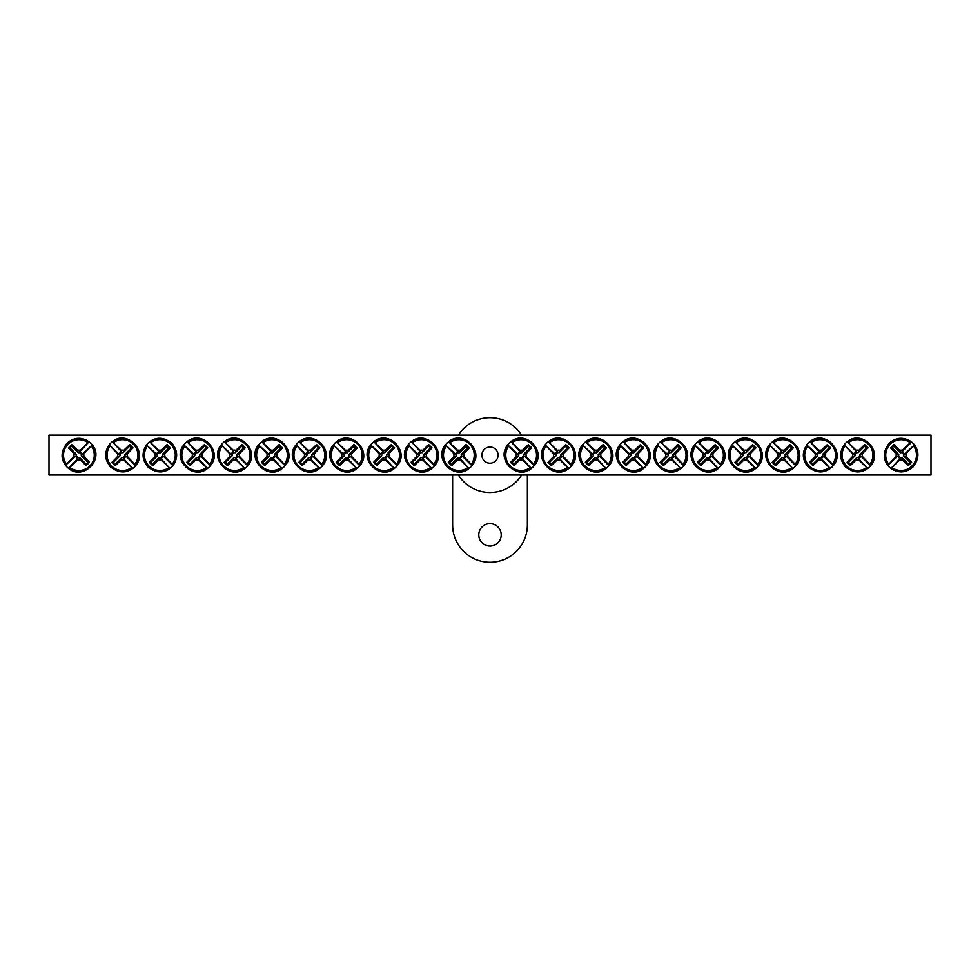 <?xml version="1.0" encoding="UTF-8"?>
<svg xmlns="http://www.w3.org/2000/svg" width="980" height="980" viewBox="0 0 980 980"><rect width="100%" height="100%" fill="white"/><g stroke="black" fill="none" stroke-linecap="round" stroke-linejoin="round"><path stroke-width="1.47" d="M49 435.181L931 435.181L931 475.055L49 475.055L49 435.181M498.073 455.124A8.073 8.073 0 0 1 485.958 462.119A8.073 8.073 0 0 1 485.958 448.117A8.073 8.073 0 0 1 498.073 455.124M899.824 459.89L900.228 458.407A3.405 3.405 0 0 1 897.815 455.994L888.284 464.802A16.072 16.072 0 0 1 910.788 442.299L911.719 442.09A16.807 16.807 0 0 1 914.132 444.504L913.495 445.949A15.423 15.423 0 0 1 891.935 467.509L890.477 468.158A16.807 16.807 0 0 1 888.064 465.745L888.713 464.287A15.423 15.423 0 0 1 910.273 442.727L911.719 442.09L901.98 451.829A3.405 3.405 0 0 1 904.393 454.242L905.875 453.838A4.937 4.937 0 0 1 905.875 456.398A49.796 4.337 45 0 1 911.645 462.34A49.135 4.288 135 0 1 908.325 465.659A49.796 4.337 -135 0 1 902.384 459.89A4.937 4.937 0 0 1 899.824 459.89A49.796 4.337 135 0 1 891.935 467.509M904.393 454.242L913.923 445.435A16.072 16.072 0 0 1 891.42 467.938L900.228 458.407M913.495 445.949A49.796 4.337 135 0 1 905.875 453.838M888.713 464.287A49.796 4.337 -45 0 1 896.333 456.398A4.937 4.937 0 0 1 896.333 453.838A49.796 4.337 -135 0 1 890.563 447.897A49.135 4.288 -45 0 1 893.883 444.577A49.796 4.337 45 0 1 899.824 450.347A4.937 4.937 0 0 1 902.384 450.347A49.796 4.337 -45 0 1 910.273 442.727M897.815 455.994L896.333 456.398M905.875 456.398L903.462 455.737A2.438 2.438 0 0 0 900.485 452.76L899.824 450.347M902.384 450.347L901.98 451.829M896.333 453.838L898.746 454.5A2.438 2.438 0 0 0 901.723 457.476L902.384 459.89M890.563 447.897L892.143 447.897L898.746 454.5M893.883 444.577L893.883 446.157L892.143 447.897M900.485 452.76L893.883 446.157M911.645 462.34L910.065 462.34L903.462 455.737M908.325 465.659L908.325 464.079L910.065 462.34M901.723 457.476L908.325 464.079M80.176 450.347L79.772 451.829A3.405 3.405 0 0 1 82.185 454.242L91.716 445.435A16.072 16.072 0 0 1 69.213 467.938L68.282 468.158A16.807 16.807 0 0 1 65.868 465.745L66.505 464.287A15.423 15.423 0 0 1 88.065 442.727L89.523 442.09A16.807 16.807 0 0 1 91.936 444.504L91.287 445.949A15.423 15.423 0 0 1 69.727 467.509L68.282 468.158L78.02 458.407A3.405 3.405 0 0 1 75.607 455.994L74.125 456.398A4.937 4.937 0 0 1 74.125 453.838A49.796 4.337 -135 0 1 68.355 447.897A49.135 4.288 -45 0 1 71.675 444.577A49.796 4.337 45 0 1 77.616 450.347A4.937 4.937 0 0 1 80.176 450.347A49.796 4.337 -45 0 1 88.065 442.727M75.607 455.994L66.076 464.802A16.072 16.072 0 0 1 88.58 442.299L79.772 451.829M66.505 464.287A49.796 4.337 -45 0 1 74.125 456.398M91.287 445.949A49.796 4.337 135 0 1 83.668 453.838A4.937 4.937 0 0 1 83.668 456.398A49.796 4.337 45 0 1 89.437 462.34A49.135 4.288 135 0 1 86.118 465.659A49.796 4.337 -135 0 1 80.176 459.89A4.937 4.937 0 0 1 77.616 459.89A49.796 4.337 135 0 1 69.727 467.509M82.185 454.242L83.668 453.838M74.125 453.838L76.538 454.5A2.438 2.438 0 0 0 79.515 457.476L80.176 459.89M77.616 459.89L78.02 458.407M83.668 456.398L81.254 455.737A2.438 2.438 0 0 0 78.278 452.76L77.616 450.347M89.437 462.34L87.857 462.34L81.254 455.737M86.118 465.659L86.118 464.079L87.857 462.34M79.515 457.476L86.118 464.079M68.355 447.897L69.935 447.897L76.538 454.5M71.675 444.577L71.675 446.157L69.935 447.897M78.278 452.76L71.675 446.157M454.083 453.838L455.565 454.242A3.405 3.405 0 0 1 457.979 451.829L449.171 442.299A16.072 16.072 0 0 1 471.674 464.802L471.895 465.745A16.807 16.807 0 0 1 469.481 468.158L468.024 467.509A15.423 15.423 0 0 1 446.464 445.949L445.827 444.504A16.807 16.807 0 0 1 448.24 442.09L449.685 442.727A15.423 15.423 0 0 1 471.245 464.287L471.895 465.745L462.144 455.994A3.405 3.405 0 0 1 459.73 458.407L460.135 459.89A4.937 4.937 0 0 1 457.574 459.89A49.796 4.337 135 0 1 451.633 465.659A49.135 4.288 -135 0 1 448.313 462.34A49.796 4.337 -45 0 1 454.083 456.398A4.937 4.937 0 0 1 454.083 453.838A49.796 4.337 -135 0 1 446.464 445.949M459.73 458.407L468.538 467.938A16.072 16.072 0 0 1 446.035 445.435L455.565 454.242M468.024 467.509A49.796 4.337 -135 0 1 460.135 459.89M449.685 442.727A49.796 4.337 45 0 1 457.574 450.347A4.937 4.937 0 0 1 460.135 450.347A49.796 4.337 -45 0 1 466.076 444.577A49.135 4.288 45 0 1 469.396 447.897A49.796 4.337 135 0 1 463.626 453.838A4.937 4.937 0 0 1 463.626 456.398A49.796 4.337 45 0 1 471.245 464.287M457.979 451.829L457.574 450.347M457.574 459.89L458.236 457.476A2.438 2.438 0 0 0 461.213 454.5L463.626 453.838M463.626 456.398L462.144 455.994M460.135 450.347L459.473 452.76A2.438 2.438 0 0 0 456.496 455.737L454.083 456.398M466.076 444.577L466.076 446.157L459.473 452.76M469.396 447.897L467.815 447.897L466.076 446.157M461.213 454.5L467.815 447.897M451.633 465.659L451.633 464.079L458.236 457.476M448.313 462.34L449.894 462.34L451.633 464.079M456.496 455.737L449.894 462.34M416.708 453.838L418.191 454.242A3.405 3.405 0 0 1 420.604 451.829L411.796 442.299A16.072 16.072 0 0 1 434.312 464.802L434.52 465.745A16.807 16.807 0 0 1 432.107 468.158L430.661 467.509A15.423 15.423 0 0 1 409.089 445.949L408.452 444.504A16.807 16.807 0 0 1 410.865 442.09L412.31 442.727A15.423 15.423 0 0 1 433.883 464.287L434.52 465.745L424.769 455.994A3.405 3.405 0 0 1 422.356 458.407L422.76 459.89A4.937 4.937 0 0 1 420.2 459.89A49.796 4.337 135 0 1 414.258 465.659A49.135 4.288 -135 0 1 410.938 462.34A49.796 4.337 -45 0 1 416.708 456.398A4.937 4.937 0 0 1 416.708 453.838A49.796 4.337 -135 0 1 409.089 445.949M422.356 458.407L431.163 467.938A16.072 16.072 0 0 1 408.66 445.435L418.191 454.242M430.661 467.509A49.796 4.337 -135 0 1 422.76 459.89M412.31 442.727A49.796 4.337 45 0 1 420.2 450.347A4.937 4.937 0 0 1 422.76 450.347A49.796 4.337 -45 0 1 428.701 444.577A49.135 4.288 45 0 1 432.021 447.897A49.796 4.337 135 0 1 426.251 453.838A4.937 4.937 0 0 1 426.251 456.398A49.796 4.337 45 0 1 433.883 464.287M420.604 451.829L420.2 450.347M420.2 459.89L420.861 457.476A2.438 2.438 0 0 0 423.838 454.5L426.251 453.838M426.251 456.398L424.769 455.994M422.76 450.347L422.098 452.76A2.438 2.438 0 0 0 419.134 455.737L416.708 456.398M428.701 444.577L428.701 446.157L422.098 452.76M432.021 447.897L430.441 447.897L428.701 446.157M423.838 454.5L430.441 447.897M414.258 465.659L414.258 464.079L420.861 457.476M410.938 462.34L412.519 462.34L414.258 464.079M419.134 455.737L412.519 462.34M379.334 453.838L380.828 454.242A3.405 3.405 0 0 1 383.241 451.829L374.421 442.299A16.072 16.072 0 0 1 396.937 464.802L397.145 465.745A16.807 16.807 0 0 1 394.732 468.158L393.286 467.509A15.423 15.423 0 0 1 371.714 445.949L371.077 444.504A16.807 16.807 0 0 1 373.49 442.09L374.936 442.727A15.423 15.423 0 0 1 396.508 464.287L397.145 465.745L387.394 455.994A3.405 3.405 0 0 1 384.981 458.407L385.385 459.89A4.937 4.937 0 0 1 382.837 459.89A49.796 4.337 135 0 1 376.884 465.659A49.135 4.288 -135 0 1 373.564 462.34A49.796 4.337 -45 0 1 379.334 456.398A4.937 4.937 0 0 1 379.334 453.838A49.796 4.337 -135 0 1 371.714 445.949M384.981 458.407L393.801 467.938A16.072 16.072 0 0 1 371.285 445.435L380.828 454.242M393.286 467.509A49.796 4.337 -135 0 1 385.385 459.89M374.936 442.727A49.796 4.337 45 0 1 382.837 450.347A4.937 4.937 0 0 1 385.385 450.347A49.796 4.337 -45 0 1 391.339 444.577A49.135 4.288 45 0 1 394.646 447.897A49.796 4.337 135 0 1 388.876 453.838A4.937 4.937 0 0 1 388.876 456.398A49.796 4.337 45 0 1 396.508 464.287M383.241 451.829L382.837 450.347M382.837 459.89L383.486 457.476A2.438 2.438 0 0 0 386.463 454.5L388.876 453.838M388.876 456.398L387.394 455.994M385.385 450.347L384.724 452.76A2.438 2.438 0 0 0 381.759 455.737L379.334 456.398M391.339 444.577L391.339 446.157L384.724 452.76M394.646 447.897L393.066 447.897L391.339 446.157M386.463 454.5L393.066 447.897M376.884 465.659L376.884 464.079L383.486 457.476M373.564 462.34L375.156 462.34L376.884 464.079M381.759 455.737L375.156 462.34M341.971 453.838L343.453 454.242A3.405 3.405 0 0 1 345.866 451.829L337.046 442.299A16.072 16.072 0 0 1 359.562 464.802L359.77 465.745A16.807 16.807 0 0 1 357.357 468.158L355.912 467.509A15.423 15.423 0 0 1 334.339 445.949L333.702 444.504A16.807 16.807 0 0 1 336.115 442.09L337.561 442.727A15.423 15.423 0 0 1 359.133 464.287L359.77 465.745L350.019 455.994A3.405 3.405 0 0 1 347.606 458.407L348.01 459.89A4.937 4.937 0 0 1 345.462 459.89A49.796 4.337 135 0 1 339.509 465.659A49.135 4.288 -135 0 1 336.201 462.34A49.796 4.337 -45 0 1 341.971 456.398A4.937 4.937 0 0 1 341.971 453.838A49.796 4.337 -135 0 1 334.339 445.949M347.606 458.407L356.426 467.938A16.072 16.072 0 0 1 333.911 445.435L343.453 454.242M355.912 467.509A49.796 4.337 -135 0 1 348.01 459.89M337.561 442.727A49.796 4.337 45 0 1 345.462 450.347A4.937 4.937 0 0 1 348.01 450.347A49.796 4.337 -45 0 1 353.964 444.577A49.135 4.288 45 0 1 357.284 447.897A49.796 4.337 135 0 1 351.514 453.838A4.937 4.937 0 0 1 351.514 456.398A49.796 4.337 45 0 1 359.133 464.287M345.866 451.829L345.462 450.347M345.462 459.89L346.124 457.476A2.438 2.438 0 0 0 349.088 454.5L351.514 453.838M351.514 456.398L350.019 455.994M348.01 450.347L347.361 452.76A2.438 2.438 0 0 0 344.384 455.737L341.971 456.398M353.964 444.577L353.964 446.157L347.361 452.76M357.284 447.897L355.691 447.897L353.964 446.157M349.088 454.5L355.691 447.897M339.509 465.659L339.509 464.079L346.124 457.476M336.201 462.34L337.782 462.34L339.509 464.079M344.384 455.737L337.782 462.34M304.596 453.838L306.079 454.242A3.405 3.405 0 0 1 308.492 451.829L299.684 442.299A16.072 16.072 0 0 1 322.187 464.802L322.396 465.745A16.807 16.807 0 0 1 319.982 468.158L318.537 467.509A15.423 15.423 0 0 1 296.964 445.949L296.328 444.504A16.807 16.807 0 0 1 298.741 442.09L300.186 442.727A15.423 15.423 0 0 1 321.759 464.287L322.396 465.745L312.657 455.994A3.405 3.405 0 0 1 310.243 458.407L310.648 459.89A4.937 4.937 0 0 1 308.088 459.89A49.796 4.337 135 0 1 302.146 465.659A49.135 4.288 -135 0 1 298.827 462.34A49.796 4.337 -45 0 1 304.596 456.398A4.937 4.937 0 0 1 304.596 453.838A49.796 4.337 -135 0 1 296.964 445.949M310.243 458.407L319.051 467.938A16.072 16.072 0 0 1 296.536 445.435L306.079 454.242M318.537 467.509A49.796 4.337 -135 0 1 310.648 459.89M300.186 442.727A49.796 4.337 45 0 1 308.088 450.347A4.937 4.937 0 0 1 310.648 450.347A49.796 4.337 -45 0 1 316.589 444.577A49.135 4.288 45 0 1 319.909 447.897A49.796 4.337 135 0 1 314.139 453.838A4.937 4.937 0 0 1 314.139 456.398A49.796 4.337 45 0 1 321.759 464.287M308.492 451.829L308.088 450.347M308.088 459.89L308.749 457.476A2.438 2.438 0 0 0 311.714 454.5L314.139 453.838M314.139 456.398L312.657 455.994M310.648 450.347L309.986 452.76A2.438 2.438 0 0 0 307.01 455.737L304.596 456.398M316.589 444.577L316.589 446.157L309.986 452.76M319.909 447.897L318.329 447.897L316.589 446.157M311.714 454.5L318.329 447.897M302.146 465.659L302.146 464.079L308.749 457.476M298.827 462.34L300.407 462.34L302.146 464.079M307.01 455.737L300.407 462.34M267.221 453.838L268.704 454.242A3.405 3.405 0 0 1 271.117 451.829L262.309 442.299A16.072 16.072 0 0 1 284.812 464.802L285.021 465.745A16.807 16.807 0 0 1 282.608 468.158L281.162 467.509A15.423 15.423 0 0 1 259.602 445.949L258.953 444.504A16.807 16.807 0 0 1 261.366 442.09L262.824 442.727A15.423 15.423 0 0 1 284.384 464.287L285.021 465.745L275.282 455.994A3.405 3.405 0 0 1 272.869 458.407L273.273 459.89A4.937 4.937 0 0 1 270.713 459.89A49.796 4.337 135 0 1 264.772 465.659A49.135 4.288 -135 0 1 261.452 462.34A49.796 4.337 -45 0 1 267.221 456.398A4.937 4.937 0 0 1 267.221 453.838A49.796 4.337 -135 0 1 259.602 445.949M272.869 458.407L281.677 467.938A16.072 16.072 0 0 1 259.173 445.435L268.704 454.242M281.162 467.509A49.796 4.337 -135 0 1 273.273 459.89M262.824 442.727A49.796 4.337 45 0 1 270.713 450.347A4.937 4.937 0 0 1 273.273 450.347A49.796 4.337 -45 0 1 279.214 444.577A49.135 4.288 45 0 1 282.534 447.897A49.796 4.337 135 0 1 276.764 453.838A4.937 4.937 0 0 1 276.764 456.398A49.796 4.337 45 0 1 284.384 464.287M271.117 451.829L270.713 450.347M270.713 459.89L271.374 457.476A2.438 2.438 0 0 0 274.351 454.5L276.764 453.838M276.764 456.398L275.282 455.994M273.273 450.347L272.612 452.76A2.438 2.438 0 0 0 269.635 455.737L267.221 456.398M279.214 444.577L279.214 446.157L272.612 452.76M282.534 447.897L280.954 447.897L279.214 446.157M274.351 454.5L280.954 447.897M264.772 465.659L264.772 464.079L271.374 457.476M261.452 462.34L263.032 462.34L264.772 464.079M269.635 455.737L263.032 462.34M229.847 453.838L231.329 454.242A3.405 3.405 0 0 1 233.742 451.829L224.935 442.299A16.072 16.072 0 0 1 247.438 464.802L247.658 465.745A16.807 16.807 0 0 1 245.245 468.158L243.787 467.509A15.423 15.423 0 0 1 222.227 445.949L221.59 444.504A16.807 16.807 0 0 1 224.004 442.09L225.449 442.727A15.423 15.423 0 0 1 247.009 464.287L247.658 465.745L237.907 455.994A3.405 3.405 0 0 1 235.494 458.407L235.898 459.89A4.937 4.937 0 0 1 233.338 459.89A49.796 4.337 135 0 1 227.397 465.659A49.135 4.288 -135 0 1 224.077 462.34A49.796 4.337 -45 0 1 229.847 456.398A4.937 4.937 0 0 1 229.847 453.838A49.796 4.337 -135 0 1 222.227 445.949M235.494 458.407L244.302 467.938A16.072 16.072 0 0 1 221.799 445.435L231.329 454.242M243.787 467.509A49.796 4.337 -135 0 1 235.898 459.89M225.449 442.727A49.796 4.337 45 0 1 233.338 450.347A4.937 4.937 0 0 1 235.898 450.347A49.796 4.337 -45 0 1 241.84 444.577A49.135 4.288 45 0 1 245.159 447.897A49.796 4.337 135 0 1 239.389 453.838A4.937 4.937 0 0 1 239.389 456.398A49.796 4.337 45 0 1 247.009 464.287M233.742 451.829L233.338 450.347M233.338 459.89L234 457.476A2.438 2.438 0 0 0 236.976 454.5L239.389 453.838M239.389 456.398L237.907 455.994M235.898 450.347L235.237 452.76A2.438 2.438 0 0 0 232.26 455.737L229.847 456.398M241.84 444.577L241.84 446.157L235.237 452.76M245.159 447.897L243.579 447.897L241.84 446.157M236.976 454.5L243.579 447.897M227.397 465.659L227.397 464.079L234 457.476M224.077 462.34L225.657 462.34L227.397 464.079M232.26 455.737L225.657 462.34M192.472 453.838L193.954 454.242A3.405 3.405 0 0 1 196.368 451.829L187.56 442.299A16.072 16.072 0 0 1 210.063 464.802L210.284 465.745A16.807 16.807 0 0 1 207.87 468.158L206.425 467.509A15.423 15.423 0 0 1 184.853 445.949L184.216 444.504A16.807 16.807 0 0 1 186.629 442.09L188.074 442.727A15.423 15.423 0 0 1 209.634 464.287L210.284 465.745L200.532 455.994A3.405 3.405 0 0 1 198.119 458.407L198.524 459.89A4.937 4.937 0 0 1 195.963 459.89A49.796 4.337 135 0 1 190.022 465.659A49.135 4.288 -135 0 1 186.702 462.34A49.796 4.337 -45 0 1 192.472 456.398A4.937 4.937 0 0 1 192.472 453.838A49.796 4.337 -135 0 1 184.853 445.949M198.119 458.407L206.927 467.938A16.072 16.072 0 0 1 184.424 445.435L193.954 454.242M206.425 467.509A49.796 4.337 -135 0 1 198.524 459.89M188.074 442.727A49.796 4.337 45 0 1 195.963 450.347A4.937 4.937 0 0 1 198.524 450.347A49.796 4.337 -45 0 1 204.465 444.577A49.135 4.288 45 0 1 207.785 447.897A49.796 4.337 135 0 1 202.015 453.838A4.937 4.937 0 0 1 202.015 456.398A49.796 4.337 45 0 1 209.634 464.287M196.368 451.829L195.963 450.347M195.963 459.89L196.625 457.476A2.438 2.438 0 0 0 199.602 454.5L202.015 453.838M202.015 456.398L200.532 455.994M198.524 450.347L197.862 452.76A2.438 2.438 0 0 0 194.885 455.737L192.472 456.398M204.465 444.577L204.465 446.157L197.862 452.76M207.785 447.897L206.204 447.897L204.465 446.157M199.602 454.5L206.204 447.897M190.022 465.659L190.022 464.079L196.625 457.476M186.702 462.34L188.282 462.34L190.022 464.079M194.885 455.737L188.282 462.34M155.097 453.838L156.579 454.242A3.405 3.405 0 0 1 159.005 451.829L150.185 442.299A16.072 16.072 0 0 1 172.701 464.802L172.909 465.745A16.807 16.807 0 0 1 170.496 468.158L169.05 467.509A15.423 15.423 0 0 1 147.478 445.949L146.841 444.504A16.807 16.807 0 0 1 149.254 442.09L150.7 442.727A15.423 15.423 0 0 1 172.272 464.287L172.909 465.745L163.158 455.994A3.405 3.405 0 0 1 160.745 458.407L161.149 459.89A4.937 4.937 0 0 1 158.589 459.89A49.796 4.337 135 0 1 152.647 465.659A49.135 4.288 -135 0 1 149.328 462.34A49.796 4.337 -45 0 1 155.097 456.398A4.937 4.937 0 0 1 155.097 453.838A49.796 4.337 -135 0 1 147.478 445.949M160.745 458.407L169.565 467.938A16.072 16.072 0 0 1 147.049 445.435L156.579 454.242M169.05 467.509A49.796 4.337 -135 0 1 161.149 459.89M150.7 442.727A49.796 4.337 45 0 1 158.589 450.347A4.937 4.937 0 0 1 161.149 450.347A49.796 4.337 -45 0 1 167.102 444.577A49.135 4.288 45 0 1 170.41 447.897A49.796 4.337 135 0 1 164.64 453.838A4.937 4.937 0 0 1 164.64 456.398A49.796 4.337 45 0 1 172.272 464.287M159.005 451.829L158.589 450.347M158.589 459.89L159.25 457.476A2.438 2.438 0 0 0 162.227 454.5L164.64 453.838M164.64 456.398L163.158 455.994M161.149 450.347L160.487 452.76A2.438 2.438 0 0 0 157.523 455.737L155.097 456.398M167.102 444.577L167.102 446.157L160.487 452.76M170.41 447.897L168.829 447.897L167.102 446.157M162.227 454.5L168.829 447.897M152.647 465.659L152.647 464.079L159.25 457.476M149.328 462.34L150.92 462.34L152.647 464.079M157.523 455.737L150.92 462.34M117.722 453.838L119.217 454.242A3.405 3.405 0 0 1 121.63 451.829L112.81 442.299A16.072 16.072 0 0 1 135.326 464.802L135.534 465.745A16.807 16.807 0 0 1 133.121 468.158L131.675 467.509A15.423 15.423 0 0 1 110.103 445.949L109.466 444.504A16.807 16.807 0 0 1 111.879 442.09L113.325 442.727A15.423 15.423 0 0 1 134.897 464.287L135.534 465.745L125.783 455.994A3.405 3.405 0 0 1 123.37 458.407L123.774 459.89A4.937 4.937 0 0 1 121.226 459.89A49.796 4.337 135 0 1 115.273 465.659A49.135 4.288 -135 0 1 111.965 462.34A49.796 4.337 -45 0 1 117.722 456.398A4.937 4.937 0 0 1 117.722 453.838A49.796 4.337 -135 0 1 110.103 445.949M123.37 458.407L132.19 467.938A16.072 16.072 0 0 1 109.674 445.435L119.217 454.242M131.675 467.509A49.796 4.337 -135 0 1 123.774 459.89M113.325 442.727A49.796 4.337 45 0 1 121.226 450.347A4.937 4.937 0 0 1 123.774 450.347A49.796 4.337 -45 0 1 129.728 444.577A49.135 4.288 45 0 1 133.035 447.897A49.796 4.337 135 0 1 127.278 453.838A4.937 4.937 0 0 1 127.278 456.398A49.796 4.337 45 0 1 134.897 464.287M121.63 451.829L121.226 450.347M121.226 459.89L121.875 457.476A2.438 2.438 0 0 0 124.852 454.5L127.278 453.838M127.278 456.398L125.783 455.994M123.774 450.347L123.125 452.76A2.438 2.438 0 0 0 120.148 455.737L117.722 456.398M129.728 444.577L129.728 446.157L123.125 452.76M133.035 447.897L131.455 447.897L129.728 446.157M124.852 454.5L131.455 447.897M115.273 465.659L115.273 464.079L121.875 457.476M111.965 462.34L113.545 462.34L115.273 464.079M120.148 455.737L113.545 462.34M516.374 453.838L517.857 454.242A3.405 3.405 0 0 1 520.27 451.829L511.462 442.299A16.072 16.072 0 0 1 533.965 464.802L534.173 465.745A16.807 16.807 0 0 1 531.76 468.158L530.315 467.509A15.423 15.423 0 0 1 508.755 445.949L508.106 444.504A16.807 16.807 0 0 1 510.519 442.09L511.977 442.727A15.423 15.423 0 0 1 533.537 464.287L534.173 465.745L524.435 455.994A3.405 3.405 0 0 1 522.022 458.407L522.426 459.89A4.937 4.937 0 0 1 519.865 459.89A49.796 4.337 135 0 1 513.924 465.659A49.135 4.288 -135 0 1 510.605 462.34A49.796 4.337 -45 0 1 516.374 456.398A4.937 4.937 0 0 1 516.374 453.838A49.796 4.337 -135 0 1 508.755 445.949M522.022 458.407L530.829 467.938A16.072 16.072 0 0 1 508.326 445.435L517.857 454.242M530.315 467.509A49.796 4.337 -135 0 1 522.426 459.89M511.977 442.727A49.796 4.337 45 0 1 519.865 450.347A4.937 4.937 0 0 1 522.426 450.347A49.796 4.337 -45 0 1 528.367 444.577A49.135 4.288 45 0 1 531.687 447.897A49.796 4.337 135 0 1 525.917 453.838A4.937 4.937 0 0 1 525.917 456.398A49.796 4.337 45 0 1 533.537 464.287M520.27 451.829L519.865 450.347M519.865 459.89L520.527 457.476A2.438 2.438 0 0 0 523.504 454.5L525.917 453.838M525.917 456.398L524.435 455.994M522.426 450.347L521.764 452.76A2.438 2.438 0 0 0 518.788 455.737L516.374 456.398M528.367 444.577L528.367 446.157L521.764 452.76M531.687 447.897L530.107 447.897L528.367 446.157M523.504 454.5L530.107 447.897M513.924 465.659L513.924 464.079L520.527 457.476M510.605 462.34L512.185 462.34L513.924 464.079M518.788 455.737L512.185 462.34M553.749 453.838L555.231 454.242A3.405 3.405 0 0 1 557.645 451.829L548.837 442.299A16.072 16.072 0 0 1 571.34 464.802L571.548 465.745A16.807 16.807 0 0 1 569.135 468.158L567.69 467.509A15.423 15.423 0 0 1 546.117 445.949L545.48 444.504A16.807 16.807 0 0 1 547.894 442.09L549.339 442.727A15.423 15.423 0 0 1 570.911 464.287L571.548 465.745L561.81 455.994A3.405 3.405 0 0 1 559.396 458.407L559.801 459.89A4.937 4.937 0 0 1 557.24 459.89A49.796 4.337 135 0 1 551.299 465.659A49.135 4.288 -135 0 1 547.979 462.34A49.796 4.337 -45 0 1 553.749 456.398A4.937 4.937 0 0 1 553.749 453.838A49.796 4.337 -135 0 1 546.117 445.949M559.396 458.407L568.204 467.938A16.072 16.072 0 0 1 545.688 445.435L555.231 454.242M567.69 467.509A49.796 4.337 -135 0 1 559.801 459.89M549.339 442.727A49.796 4.337 45 0 1 557.24 450.347A4.937 4.937 0 0 1 559.801 450.347A49.796 4.337 -45 0 1 565.742 444.577A49.135 4.288 45 0 1 569.062 447.897A49.796 4.337 135 0 1 563.292 453.838A4.937 4.937 0 0 1 563.292 456.398A49.796 4.337 45 0 1 570.911 464.287M557.645 451.829L557.24 450.347M557.24 459.89L557.902 457.476A2.438 2.438 0 0 0 560.866 454.5L563.292 453.838M563.292 456.398L561.81 455.994M559.801 450.347L559.139 452.76A2.438 2.438 0 0 0 556.162 455.737L553.749 456.398M565.742 444.577L565.742 446.157L559.139 452.76M569.062 447.897L567.481 447.897L565.742 446.157M560.866 454.5L567.481 447.897M551.299 465.659L551.299 464.079L557.902 457.476M547.979 462.34L549.56 462.34L551.299 464.079M556.162 455.737L549.56 462.34M591.124 453.838L592.606 454.242A3.405 3.405 0 0 1 595.019 451.829L586.199 442.299A16.072 16.072 0 0 1 608.715 464.802L608.923 465.745A16.807 16.807 0 0 1 606.51 468.158L605.064 467.509A15.423 15.423 0 0 1 583.492 445.949L582.855 444.504A16.807 16.807 0 0 1 585.268 442.09L586.714 442.727A15.423 15.423 0 0 1 608.286 464.287L608.923 465.745L599.172 455.994A3.405 3.405 0 0 1 596.759 458.407L597.163 459.89A4.937 4.937 0 0 1 594.615 459.89A49.796 4.337 135 0 1 588.662 465.659A49.135 4.288 -135 0 1 585.354 462.34A49.796 4.337 -45 0 1 591.124 456.398A4.937 4.937 0 0 1 591.124 453.838A49.796 4.337 -135 0 1 583.492 445.949M596.759 458.407L605.579 467.938A16.072 16.072 0 0 1 583.063 445.435L592.606 454.242M605.064 467.509A49.796 4.337 -135 0 1 597.163 459.89M586.714 442.727A49.796 4.337 45 0 1 594.615 450.347A4.937 4.937 0 0 1 597.163 450.347A49.796 4.337 -45 0 1 603.116 444.577A49.135 4.288 45 0 1 606.436 447.897A49.796 4.337 135 0 1 600.667 453.838A4.937 4.937 0 0 1 600.667 456.398A49.796 4.337 45 0 1 608.286 464.287M595.019 451.829L594.615 450.347M594.615 459.89L595.277 457.476A2.438 2.438 0 0 0 598.241 454.5L600.667 453.838M600.667 456.398L599.172 455.994M597.163 450.347L596.514 452.76A2.438 2.438 0 0 0 593.537 455.737L591.124 456.398M603.116 444.577L603.116 446.157L596.514 452.76M606.436 447.897L604.844 447.897L603.116 446.157M598.241 454.5L604.844 447.897M588.662 465.659L588.662 464.079L595.277 457.476M585.354 462.34L586.934 462.34L588.662 464.079M593.537 455.737L586.934 462.34M628.486 453.838L629.981 454.242A3.405 3.405 0 0 1 632.394 451.829L623.574 442.299A16.072 16.072 0 0 1 646.09 464.802L646.298 465.745A16.807 16.807 0 0 1 643.885 468.158L642.439 467.509A15.423 15.423 0 0 1 620.867 445.949L620.23 444.504A16.807 16.807 0 0 1 622.643 442.09L624.089 442.727A15.423 15.423 0 0 1 645.661 464.287L646.298 465.745L636.547 455.994A3.405 3.405 0 0 1 634.134 458.407L634.538 459.89A4.937 4.937 0 0 1 631.99 459.89A49.796 4.337 135 0 1 626.036 465.659A49.135 4.288 -135 0 1 622.716 462.34A49.796 4.337 -45 0 1 628.486 456.398A4.937 4.937 0 0 1 628.486 453.838A49.796 4.337 -135 0 1 620.867 445.949M634.134 458.407L642.954 467.938A16.072 16.072 0 0 1 620.438 445.435L629.981 454.242M642.439 467.509A49.796 4.337 -135 0 1 634.538 459.89M624.089 442.727A49.796 4.337 45 0 1 631.99 450.347A4.937 4.937 0 0 1 634.538 450.347A49.796 4.337 -45 0 1 640.491 444.577A49.135 4.288 45 0 1 643.799 447.897A49.796 4.337 135 0 1 638.029 453.838A4.937 4.937 0 0 1 638.029 456.398A49.796 4.337 45 0 1 645.661 464.287M632.394 451.829L631.99 450.347M631.99 459.89L632.639 457.476A2.438 2.438 0 0 0 635.616 454.5L638.029 453.838M638.029 456.398L636.547 455.994M634.538 450.347L633.876 452.76A2.438 2.438 0 0 0 630.912 455.737L628.486 456.398M640.491 444.577L640.491 446.157L633.876 452.76M643.799 447.897L642.219 447.897L640.491 446.157M635.616 454.5L642.219 447.897M626.036 465.659L626.036 464.079L632.639 457.476M622.716 462.34L624.309 462.34L626.036 464.079M630.912 455.737L624.309 462.34M665.861 453.838L667.343 454.242A3.405 3.405 0 0 1 669.757 451.829L660.949 442.299A16.072 16.072 0 0 1 683.464 464.802L683.673 465.745A16.807 16.807 0 0 1 681.259 468.158L679.814 467.509A15.423 15.423 0 0 1 658.242 445.949L657.605 444.504A16.807 16.807 0 0 1 660.018 442.09L661.463 442.727A15.423 15.423 0 0 1 683.036 464.287L683.673 465.745L673.922 455.994A3.405 3.405 0 0 1 671.508 458.407L671.913 459.89A4.937 4.937 0 0 1 669.352 459.89A49.796 4.337 135 0 1 663.411 465.659A49.135 4.288 -135 0 1 660.091 462.34A49.796 4.337 -45 0 1 665.861 456.398A4.937 4.937 0 0 1 665.861 453.838A49.796 4.337 -135 0 1 658.242 445.949M671.508 458.407L680.316 467.938A16.072 16.072 0 0 1 657.813 445.435L667.343 454.242M679.814 467.509A49.796 4.337 -135 0 1 671.913 459.89M661.463 442.727A49.796 4.337 45 0 1 669.352 450.347A4.937 4.937 0 0 1 671.913 450.347A49.796 4.337 -45 0 1 677.854 444.577A49.135 4.288 45 0 1 681.173 447.897A49.796 4.337 135 0 1 675.404 453.838A4.937 4.937 0 0 1 675.404 456.398A49.796 4.337 45 0 1 683.036 464.287M669.757 451.829L669.352 450.347M669.352 459.89L670.014 457.476A2.438 2.438 0 0 0 672.99 454.5L675.404 453.838M675.404 456.398L673.922 455.994M671.913 450.347L671.251 452.76A2.438 2.438 0 0 0 668.287 455.737L665.861 456.398M677.854 444.577L677.854 446.157L671.251 452.76M681.173 447.897L679.593 447.897L677.854 446.157M672.99 454.5L679.593 447.897M663.411 465.659L663.411 464.079L670.014 457.476M660.091 462.34L661.672 462.34L663.411 464.079M668.287 455.737L661.672 462.34M703.236 453.838L704.718 454.242A3.405 3.405 0 0 1 707.131 451.829L698.323 442.299A16.072 16.072 0 0 1 720.827 464.802L721.047 465.745A16.807 16.807 0 0 1 718.634 468.158L717.176 467.509A15.423 15.423 0 0 1 695.616 445.949L694.979 444.504A16.807 16.807 0 0 1 697.393 442.09L698.838 442.727A15.423 15.423 0 0 1 720.398 464.287L721.047 465.745L711.296 455.994A3.405 3.405 0 0 1 708.883 458.407L709.287 459.89A4.937 4.937 0 0 1 706.727 459.89A49.796 4.337 135 0 1 700.786 465.659A49.135 4.288 -135 0 1 697.466 462.34A49.796 4.337 -45 0 1 703.236 456.398A4.937 4.937 0 0 1 703.236 453.838A49.796 4.337 -135 0 1 695.616 445.949M708.883 458.407L717.691 467.938A16.072 16.072 0 0 1 695.188 445.435L704.718 454.242M717.176 467.509A49.796 4.337 -135 0 1 709.287 459.89M698.838 442.727A49.796 4.337 45 0 1 706.727 450.347A4.937 4.937 0 0 1 709.287 450.347A49.796 4.337 -45 0 1 715.229 444.577A49.135 4.288 45 0 1 718.548 447.897A49.796 4.337 135 0 1 712.779 453.838A4.937 4.937 0 0 1 712.779 456.398A49.796 4.337 45 0 1 720.398 464.287M707.131 451.829L706.727 450.347M706.727 459.89L707.389 457.476A2.438 2.438 0 0 0 710.365 454.5L712.779 453.838M712.779 456.398L711.296 455.994M709.287 450.347L708.626 452.76A2.438 2.438 0 0 0 705.649 455.737L703.236 456.398M715.229 444.577L715.229 446.157L708.626 452.76M718.548 447.897L716.968 447.897L715.229 446.157M710.365 454.5L716.968 447.897M700.786 465.659L700.786 464.079L707.389 457.476M697.466 462.34L699.046 462.34L700.786 464.079M705.649 455.737L699.046 462.34M740.611 453.838L742.093 454.242A3.405 3.405 0 0 1 744.506 451.829L735.698 442.299A16.072 16.072 0 0 1 758.202 464.802L758.41 465.745A16.807 16.807 0 0 1 755.997 468.158L754.551 467.509A15.423 15.423 0 0 1 732.991 445.949L732.342 444.504A16.807 16.807 0 0 1 734.755 442.09L736.213 442.727A15.423 15.423 0 0 1 757.773 464.287L758.41 465.745L748.671 455.994A3.405 3.405 0 0 1 746.258 458.407L746.662 459.89A4.937 4.937 0 0 1 744.102 459.89A49.796 4.337 135 0 1 738.161 465.659A49.135 4.288 -135 0 1 734.841 462.34A49.796 4.337 -45 0 1 740.611 456.398A4.937 4.937 0 0 1 740.611 453.838A49.796 4.337 -135 0 1 732.991 445.949M746.258 458.407L755.066 467.938A16.072 16.072 0 0 1 732.562 445.435L742.093 454.242M754.551 467.509A49.796 4.337 -135 0 1 746.662 459.89M736.213 442.727A49.796 4.337 45 0 1 744.102 450.347A4.937 4.937 0 0 1 746.662 450.347A49.796 4.337 -45 0 1 752.603 444.577A49.135 4.288 45 0 1 755.923 447.897A49.796 4.337 135 0 1 750.153 453.838A4.937 4.937 0 0 1 750.153 456.398A49.796 4.337 45 0 1 757.773 464.287M744.506 451.829L744.102 450.347M744.102 459.89L744.763 457.476A2.438 2.438 0 0 0 747.74 454.5L750.153 453.838M750.153 456.398L748.671 455.994M746.662 450.347L746.001 452.76A2.438 2.438 0 0 0 743.024 455.737L740.611 456.398M752.603 444.577L752.603 446.157L746.001 452.76M755.923 447.897L754.343 447.897L752.603 446.157M747.74 454.5L754.343 447.897M738.161 465.659L738.161 464.079L744.763 457.476M734.841 462.34L736.421 462.34L738.161 464.079M743.024 455.737L736.421 462.34M777.985 453.838L779.467 454.242A3.405 3.405 0 0 1 781.881 451.829L773.073 442.299A16.072 16.072 0 0 1 795.576 464.802L795.785 465.745A16.807 16.807 0 0 1 793.371 468.158L791.926 467.509A15.423 15.423 0 0 1 770.366 445.949L769.717 444.504A16.807 16.807 0 0 1 772.13 442.09L773.575 442.727A15.423 15.423 0 0 1 795.148 464.287L795.785 465.745L786.046 455.994A3.405 3.405 0 0 1 783.633 458.407L784.037 459.89A4.937 4.937 0 0 1 781.477 459.89A49.796 4.337 135 0 1 775.535 465.659A49.135 4.288 -135 0 1 772.216 462.34A49.796 4.337 -45 0 1 777.985 456.398A4.937 4.937 0 0 1 777.985 453.838A49.796 4.337 -135 0 1 770.366 445.949M783.633 458.407L792.44 467.938A16.072 16.072 0 0 1 769.937 445.435L779.467 454.242M791.926 467.509A49.796 4.337 -135 0 1 784.037 459.89M773.575 442.727A49.796 4.337 45 0 1 781.477 450.347A4.937 4.937 0 0 1 784.037 450.347A49.796 4.337 -45 0 1 789.978 444.577A49.135 4.288 45 0 1 793.298 447.897A49.796 4.337 135 0 1 787.528 453.838A4.937 4.937 0 0 1 787.528 456.398A49.796 4.337 45 0 1 795.148 464.287M781.881 451.829L781.477 450.347M781.477 459.89L782.138 457.476A2.438 2.438 0 0 0 785.115 454.5L787.528 453.838M787.528 456.398L786.046 455.994M784.037 450.347L783.375 452.76A2.438 2.438 0 0 0 780.399 455.737L777.985 456.398M789.978 444.577L789.978 446.157L783.375 452.76M793.298 447.897L791.717 447.897L789.978 446.157M785.115 454.5L791.717 447.897M775.535 465.659L775.535 464.079L782.138 457.476M772.216 462.34L773.796 462.34L775.535 464.079M780.399 455.737L773.796 462.34M815.36 453.838L816.842 454.242A3.405 3.405 0 0 1 819.255 451.829L810.436 442.299A16.072 16.072 0 0 1 832.951 464.802L833.159 465.745A16.807 16.807 0 0 1 830.746 468.158L829.301 467.509A15.423 15.423 0 0 1 807.728 445.949L807.091 444.504A16.807 16.807 0 0 1 809.505 442.09L810.95 442.727A15.423 15.423 0 0 1 832.522 464.287L833.159 465.745L823.42 455.994A3.405 3.405 0 0 1 820.995 458.407L821.412 459.89A4.937 4.937 0 0 1 818.851 459.89A49.796 4.337 135 0 1 812.898 465.659A49.135 4.288 -135 0 1 809.59 462.34A49.796 4.337 -45 0 1 815.36 456.398A4.937 4.937 0 0 1 815.36 453.838A49.796 4.337 -135 0 1 807.728 445.949M820.995 458.407L829.815 467.938A16.072 16.072 0 0 1 807.3 445.435L816.842 454.242M829.301 467.509A49.796 4.337 -135 0 1 821.412 459.89M810.95 442.727A49.796 4.337 45 0 1 818.851 450.347A4.937 4.937 0 0 1 821.412 450.347A49.796 4.337 -45 0 1 827.353 444.577A49.135 4.288 45 0 1 830.673 447.897A49.796 4.337 135 0 1 824.903 453.838A4.937 4.937 0 0 1 824.903 456.398A49.796 4.337 45 0 1 832.522 464.287M819.255 451.829L818.851 450.347M818.851 459.89L819.513 457.476A2.438 2.438 0 0 0 822.477 454.5L824.903 453.838M824.903 456.398L823.42 455.994M821.412 450.347L820.75 452.76A2.438 2.438 0 0 0 817.773 455.737L815.36 456.398M827.353 444.577L827.353 446.157L820.75 452.76M830.673 447.897L829.08 447.897L827.353 446.157M822.477 454.5L829.08 447.897M812.898 465.659L812.898 464.079L819.513 457.476M809.59 462.34L811.17 462.34L812.898 464.079M817.773 455.737L811.17 462.34M852.723 453.838L854.217 454.242A3.405 3.405 0 0 1 856.63 451.829L847.81 442.299A16.072 16.072 0 0 1 870.326 464.802L870.534 465.745A16.807 16.807 0 0 1 868.121 468.158L866.675 467.509A15.423 15.423 0 0 1 845.103 445.949L844.466 444.504A16.807 16.807 0 0 1 846.879 442.09L848.325 442.727A15.423 15.423 0 0 1 869.897 464.287L870.534 465.745L860.783 455.994A3.405 3.405 0 0 1 858.37 458.407L858.774 459.89A4.937 4.937 0 0 1 856.226 459.89A49.796 4.337 135 0 1 850.273 465.659A49.135 4.288 -135 0 1 846.965 462.34A49.796 4.337 -45 0 1 852.723 456.398A4.937 4.937 0 0 1 852.723 453.838A49.796 4.337 -135 0 1 845.103 445.949M858.37 458.407L867.19 467.938A16.072 16.072 0 0 1 844.674 445.435L854.217 454.242M866.675 467.509A49.796 4.337 -135 0 1 858.774 459.89M848.325 442.727A49.796 4.337 45 0 1 856.226 450.347A4.937 4.937 0 0 1 858.774 450.347A49.796 4.337 -45 0 1 864.728 444.577A49.135 4.288 45 0 1 868.035 447.897A49.796 4.337 135 0 1 862.278 453.838A4.937 4.937 0 0 1 862.278 456.398A49.796 4.337 45 0 1 869.897 464.287M856.63 451.829L856.226 450.347M856.226 459.89L856.875 457.476A2.438 2.438 0 0 0 859.852 454.5L862.278 453.838M862.278 456.398L860.783 455.994M858.774 450.347L858.125 452.76A2.438 2.438 0 0 0 855.148 455.737L852.723 456.398M864.728 444.577L864.728 446.157L858.125 452.76M868.035 447.897L866.455 447.897L864.728 446.157M859.852 454.5L866.455 447.897M850.273 465.659L850.273 464.079L856.875 457.476M846.965 462.34L848.545 462.34L850.273 464.079M855.148 455.737L848.545 462.34M501.209 534.847A11.209 11.209 0 0 0 484.39 525.133A11.209 11.209 0 0 0 484.39 544.562A11.209 11.209 0 0 0 501.209 534.847M458.383 475.055A37.375 37.375 0 0 0 521.617 475.055M521.617 435.181A37.375 37.375 0 0 0 458.383 435.181M452.625 475.055L452.625 524.876A37.375 37.375 0 0 0 490 562.251A37.375 37.375 0 0 0 527.375 524.876L527.375 475.055M911.694 442.054C903.977 436.774 896.529 437.117 889.35 443.095C883.078 451.045 882.649 458.591 888.039 465.708M890.514 468.183C898.231 473.463 905.679 473.12 912.858 467.142C919.118 459.191 919.558 451.658 914.169 444.528M68.306 468.183C82.81 481.303 105.081 459.044 91.961 444.528M89.486 442.054C81.769 436.774 74.321 437.117 67.142 443.095C60.883 451.045 60.442 458.591 65.832 465.708M471.919 465.708C485.039 451.216 462.793 428.934 448.264 442.054M445.79 444.528C432.67 459.02 454.928 481.303 469.445 468.183M434.544 465.708C447.664 451.216 425.418 428.934 410.89 442.054M408.427 444.528C395.295 459.02 417.554 481.303 432.082 468.183M397.17 465.708C410.289 451.216 388.043 428.934 373.515 442.054M371.053 444.528C357.933 459.02 380.179 481.303 394.707 468.183M359.795 465.708C372.915 451.216 350.668 428.934 336.14 442.054M333.678 444.528C320.558 459.02 342.804 481.303 357.333 468.183M322.432 465.708C335.552 451.216 313.294 428.934 298.765 442.054M296.303 444.528C283.183 459.02 305.429 481.303 319.958 468.183M285.058 465.708C298.177 451.216 275.919 428.934 261.403 442.054M258.928 444.528C245.809 459.02 268.055 481.303 282.583 468.183M247.683 465.708C260.803 451.216 238.544 428.934 224.028 442.054M221.554 444.528C208.434 459.02 230.692 481.303 245.208 468.183M210.308 465.708C223.428 451.216 201.182 428.934 186.653 442.054M184.179 444.528C171.059 459.02 193.317 481.303 207.834 468.183M172.933 465.708C178.225 457.991 177.87 450.543 171.904 443.364C163.942 437.105 156.408 436.663 149.279 442.054M146.816 444.528C141.524 452.246 141.867 459.694 147.845 466.872C155.796 473.132 163.342 473.573 170.471 468.183M135.559 465.708C148.678 451.216 126.432 428.934 111.904 442.054M109.442 444.528C104.15 452.246 104.493 459.694 110.471 466.872C118.421 473.132 125.967 473.573 133.096 468.183M534.21 465.708C547.33 451.216 525.072 428.934 510.555 442.054M508.081 444.528C494.961 459.02 517.207 481.303 531.736 468.183M571.573 465.708C584.705 451.216 562.447 428.934 547.918 442.054M545.456 444.528C532.336 459.02 554.582 481.303 569.111 468.183M608.948 465.708C622.067 451.216 599.821 428.934 585.293 442.054M582.831 444.528C569.711 459.02 591.957 481.303 606.485 468.183M646.322 465.708C659.442 451.216 637.196 428.934 622.668 442.054M620.205 444.528C607.086 459.02 629.332 481.303 643.86 468.183M683.697 465.708C696.817 451.216 674.571 428.934 660.042 442.054M657.568 444.528C644.448 459.02 666.706 481.303 681.235 468.183M721.072 465.708C734.192 451.216 711.946 428.934 697.417 442.054M694.942 444.528C681.823 459.02 704.081 481.303 718.597 468.183M758.447 465.708C771.566 451.216 749.308 428.934 734.792 442.054M732.317 444.528C719.198 459.02 741.456 481.303 755.972 468.183M795.821 465.708C808.941 451.216 786.683 428.934 772.167 442.054M769.692 444.528C756.572 459.02 778.818 481.303 793.347 468.183M833.184 465.708C846.316 451.216 824.058 428.934 809.529 442.054M807.067 444.528C801.775 452.246 802.13 459.694 808.096 466.872C816.058 473.132 823.592 473.573 830.721 468.183M870.558 465.708C883.678 451.216 861.432 428.934 846.904 442.054M844.442 444.528C839.149 452.246 839.492 459.694 845.471 466.872C853.421 473.132 860.967 473.573 868.096 468.183"/></g></svg>
